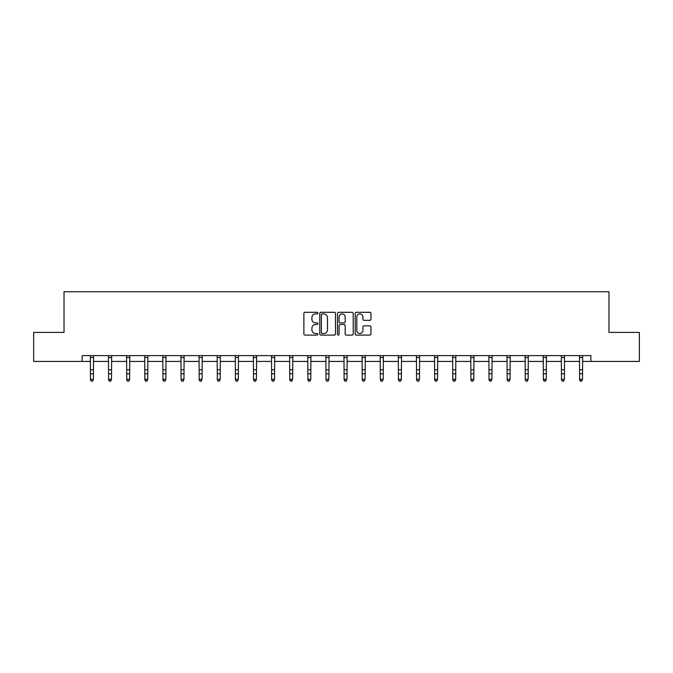 <?xml version="1.0" encoding="UTF-8"?>
<svg xmlns="http://www.w3.org/2000/svg" width="673" height="673" viewBox="0 0 673 673"><rect width="100%" height="100%" fill="white"/><g stroke="black" fill="none" stroke-linecap="round" stroke-linejoin="round"><path stroke-width="1.01" d="M317.917 313.096A0.799 0.799 0 0 0 317.126 312.297L305.012 312.297A1.136 1.136 0 0 0 303.876 313.433L303.876 333.951A1.136 1.136 0 0 0 305.012 335.095L317.126 335.095A0.799 0.799 0 0 0 317.917 334.296A0.799 0.799 0 0 0 317.126 333.497L315.553 333.497A3.651 3.651 0 0 1 311.91 329.854L311.91 328.138A3.651 3.651 0 0 1 315.553 324.495L317.126 324.495A0.799 0.799 0 0 0 317.917 323.696A0.799 0.799 0 0 0 317.126 322.897L315.553 322.897A3.651 3.651 0 0 1 311.91 319.246L311.91 317.538A3.651 3.651 0 0 1 315.553 313.896L317.126 313.896A0.799 0.799 0 0 0 317.917 313.096M369.814 320.331A1.136 1.136 0 0 0 370.949 319.195L370.949 313.433A1.136 1.136 0 0 0 369.814 312.297L356.362 312.297A1.136 1.136 0 0 0 355.218 313.433L355.218 333.951A1.136 1.136 0 0 0 356.362 335.095L369.814 335.095A1.136 1.136 0 0 0 370.949 333.951L370.949 327.002A1.136 1.136 0 0 0 369.814 325.858L364.059 325.858A1.136 1.136 0 0 0 362.915 327.002L362.915 330.451A3.045 3.045 0 0 1 359.87 333.497A3.045 3.045 0 0 1 356.816 330.451L356.816 316.941A3.045 3.045 0 0 1 359.87 313.896A3.045 3.045 0 0 1 362.915 316.941L362.915 319.195A1.136 1.136 0 0 0 364.059 320.331L369.814 320.331M82.131 361.435L33.65 361.435L33.65 332.403L64.019 332.403L64.019 291.762L608.981 291.762L608.981 332.403L639.35 332.403L639.35 361.435L590.869 361.435L590.869 355.63L82.131 355.63L82.131 361.435L90.493 361.435M335.499 313.433A1.136 1.136 0 0 0 334.363 312.297L320.912 312.297A1.136 1.136 0 0 0 319.776 313.433L319.776 333.951A1.136 1.136 0 0 0 320.912 335.095L334.363 335.095A1.136 1.136 0 0 0 335.499 333.951L335.499 313.433M338.637 312.297L352.088 312.297A1.136 1.136 0 0 1 353.224 313.433L353.224 333.951A1.136 1.136 0 0 1 352.088 335.095L346.334 335.095A1.136 1.136 0 0 1 345.19 333.951L345.19 325.631A1.136 1.136 0 0 0 344.054 324.495L340.235 324.495A1.136 1.136 0 0 0 339.091 325.631L339.091 334.296A0.799 0.799 0 0 1 338.292 335.095A0.799 0.799 0 0 1 337.501 334.296L337.501 313.433A1.136 1.136 0 0 1 338.637 312.297M93.396 361.435L108.605 361.435M111.508 361.435L126.726 361.435M129.628 361.435L144.838 361.435M147.74 361.435L162.95 361.435M165.852 361.435L181.071 361.435M183.973 361.435L199.183 361.435M202.085 361.435L217.303 361.435M220.206 361.435L235.415 361.435M238.318 361.435L253.528 361.435M256.43 361.435L271.648 361.435M274.55 361.435L289.76 361.435M292.662 361.435L307.872 361.435M310.775 361.435L325.993 361.435M328.895 361.435L344.105 361.435M347.007 361.435L362.225 361.435M365.128 361.435L380.338 361.435M383.24 361.435L398.45 361.435M401.352 361.435L416.57 361.435M419.472 361.435L434.682 361.435M437.585 361.435L452.794 361.435M455.697 361.435L470.915 361.435M473.817 361.435L489.027 361.435M491.929 361.435L507.148 361.435M510.05 361.435L525.26 361.435M528.162 361.435L543.372 361.435M546.274 361.435L561.492 361.435M564.395 361.435L579.604 361.435M582.507 361.435L590.869 361.435M322.165 313.896A0.799 0.799 0 0 0 321.366 314.695L321.366 332.698A0.799 0.799 0 0 0 322.165 333.497L323.822 333.497A3.651 3.651 0 0 0 327.465 329.854L327.465 317.538A3.651 3.651 0 0 0 323.822 313.896L322.165 313.896M345.19 317A3.045 3.045 0 0 0 342.145 313.946A3.045 3.045 0 0 0 339.091 317L339.091 321.761A1.136 1.136 0 0 0 340.235 322.897L344.054 322.897A1.136 1.136 0 0 0 345.19 321.761L345.19 317M92.521 380.977L93.396 379.311L93.539 355.63L90.359 355.655L90.493 379.311L93.396 379.311L92.521 381.238L91.36 380.977L92.521 381.238M91.36 381.238L90.493 379.959L91.36 380.977M110.641 380.977L111.508 379.311L111.651 355.655L108.471 355.655L108.605 379.311L111.508 379.311L110.641 381.238L109.48 380.977L110.641 381.238M109.48 381.238L108.605 379.959L108.605 379.311L109.48 380.977M128.753 380.977L129.628 379.311L129.771 355.63L126.583 355.655L126.726 379.311L129.628 379.311L128.753 381.238L127.592 380.977L128.753 381.238M127.592 381.238L126.726 379.959L127.592 380.977M146.874 380.977L147.74 379.311L147.892 355.63L144.703 355.655L144.838 379.311L147.74 379.311L146.874 381.238L145.713 380.977L146.874 381.238M145.713 381.238L144.838 379.959L144.838 379.311L145.713 380.977M164.986 380.977L165.852 379.311L165.995 355.655L162.816 355.655L162.95 379.311L165.852 379.311L164.986 381.238L163.825 380.977L164.986 381.238M163.825 381.238L162.95 379.959L162.95 379.311L163.825 380.977M183.098 380.977L183.973 379.311L184.116 355.63L180.928 355.655L181.071 379.311L183.973 379.311L183.098 381.238L181.937 380.977L183.098 381.238M181.937 381.238L181.071 379.959L181.937 380.977M201.219 380.977L202.085 379.311L202.237 355.63L199.048 355.655L199.183 379.311L202.085 379.311L201.219 381.238L200.058 380.977L201.219 381.238M200.058 381.238L199.183 379.959L199.183 379.311L200.058 380.977M219.331 380.977L220.206 379.311L220.34 355.655L217.16 355.655L217.303 379.311L220.206 379.311L219.331 381.238L218.17 380.977L219.331 381.238M218.17 381.238L217.303 379.959L218.17 380.977M235.264 355.63L235.415 379.311L238.318 379.311L237.443 381.238L236.282 380.977L237.443 381.238M237.443 380.977L238.318 379.311L238.461 355.63L235.281 355.655M236.282 381.238L235.415 379.959L236.282 380.977M255.563 380.977L256.43 379.311L256.581 355.63L253.393 355.655L253.528 379.311L256.43 379.311L255.563 381.238L254.402 380.977L255.563 381.238M254.402 381.238L253.528 379.959L253.528 379.311L254.402 380.977M273.675 380.977L274.55 379.311L274.685 355.655L271.505 355.655L271.648 379.311L274.55 379.311L273.675 381.238L272.515 380.977L273.675 381.238M272.515 381.238L271.648 379.959L272.515 380.977M289.617 355.63L289.76 379.311L292.662 379.311L291.796 381.238L290.635 380.977L291.796 381.238M291.796 380.977L292.662 379.311L292.814 355.63L289.626 355.655M290.635 381.238L289.76 379.959L289.76 379.311L290.635 380.977M309.908 380.977L310.775 379.311L310.926 355.63L307.738 355.655L307.872 379.311L310.775 379.311L309.908 381.238L308.747 380.977L309.908 381.238M308.747 381.238L307.872 379.959L307.872 379.311L308.747 380.977M328.02 380.977L328.895 379.311L329.03 355.655L325.85 355.655L325.993 379.311L328.895 379.311L328.02 381.238L326.859 380.977L328.02 381.238M326.859 381.238L325.993 379.959L326.859 380.977M343.962 355.63L344.105 379.311L347.007 379.311L346.141 381.238L344.98 380.977L346.141 381.238M346.141 380.977L347.007 379.311L347.159 355.63L343.97 355.655M344.98 381.238L344.105 379.959L344.105 379.311L344.98 380.977M364.253 380.977L365.128 379.311L365.271 355.63L362.082 355.655L362.225 379.311L365.128 379.311L364.253 381.238L363.092 380.977L364.253 381.238M363.092 381.238L362.225 379.959L363.092 380.977M382.365 380.977L383.24 379.311L383.374 355.655L380.203 355.655L380.338 379.311L383.24 379.311L382.365 381.238L381.204 380.977L382.365 381.238M381.204 381.238L380.338 379.959L381.204 380.977M398.307 355.63L398.45 379.311L401.352 379.311L400.485 381.238L399.325 380.977L400.485 381.238M400.485 380.977L401.352 379.311L401.503 355.63L398.315 355.655M399.325 381.238L398.45 379.959L398.45 379.311L399.325 380.977M418.598 380.977L419.472 379.311L419.616 355.63L416.427 355.655L416.57 379.311L419.472 379.311L418.598 381.238L417.437 380.977L418.598 381.238M417.437 381.238L416.57 379.959L417.437 380.977M436.718 380.977L437.585 379.311L437.719 355.655L434.548 355.655L434.682 379.311L437.585 379.311L436.718 381.238L435.557 380.977L436.718 381.238M435.557 381.238L434.682 379.959L434.682 379.311L435.557 380.977M452.651 355.63L452.794 379.311L455.697 379.311L454.83 381.238L453.669 380.977L454.83 381.238M454.83 380.977L455.697 379.311L455.848 355.63L452.66 355.655M453.669 381.238L452.794 379.959L452.794 379.311L453.669 380.977M472.942 380.977L473.817 379.311L473.96 355.63L470.772 355.655L470.915 379.311L473.817 379.311L472.942 381.238L471.781 380.977L472.942 381.238M471.781 381.238L470.915 379.959L471.781 380.977M491.063 380.977L491.929 379.311L492.081 355.63L488.892 355.655L489.027 379.311L491.929 379.311L491.063 381.238L489.902 380.977L491.063 381.238M489.902 381.238L489.027 379.959L489.027 379.311L489.902 380.977M506.996 355.63L507.148 379.311L510.05 379.311L509.175 381.238L508.014 380.977L509.175 381.238M509.175 380.977L510.05 379.311L510.193 355.63L507.005 355.655M508.014 381.238L507.148 379.959L508.014 380.977M527.287 380.977L528.162 379.311L528.305 355.63L525.117 355.655L525.26 379.311L528.162 379.311L527.287 381.238L526.126 380.977L527.287 381.238M526.126 381.238L525.26 379.959L526.126 380.977M545.408 380.977L546.274 379.311L546.426 355.63L543.237 355.655L543.372 379.311L546.274 379.311L545.408 381.238L544.247 380.977L545.408 381.238M544.247 381.238L543.372 379.959L543.372 379.311L544.247 380.977M561.341 355.63L561.492 379.311L564.395 379.311L563.52 381.238L562.359 380.977L563.52 381.238M563.52 380.977L564.395 379.311L564.538 355.63L561.349 355.655M562.359 381.238L561.492 379.959L562.359 380.977M581.64 380.977L582.507 379.311L582.658 355.63L579.47 355.655L579.604 379.311L582.507 379.311L581.64 381.238L580.479 380.977L581.64 381.238M580.479 381.238L579.604 379.959L579.604 379.311L580.479 380.977M93.396 369.797L90.493 369.797M93.396 373.784L90.493 373.784M93.396 357.54L90.493 357.54M111.508 369.797L108.605 369.797M111.508 373.784L108.605 373.784M111.508 357.54L108.605 357.54M129.628 369.797L126.726 369.797M129.628 373.784L126.726 373.784M129.628 357.54L126.726 357.54M147.74 369.797L144.838 369.797M147.74 373.784L144.838 373.784M147.74 357.54L144.838 357.54M165.852 369.797L162.95 369.797M165.852 373.784L162.95 373.784M165.852 357.54L162.95 357.54M183.973 369.797L181.071 369.797M183.973 373.784L181.071 373.784M183.973 357.54L181.071 357.54M202.085 369.797L199.183 369.797M202.085 373.784L199.183 373.784M202.085 357.54L199.183 357.54M220.206 369.797L217.303 369.797M220.206 373.784L217.303 373.784M220.206 357.54L217.303 357.54M238.318 369.797L235.415 369.797M238.318 373.784L235.415 373.784M238.318 357.54L235.415 357.54M256.43 369.797L253.528 369.797M256.43 373.784L253.528 373.784M256.43 357.54L253.528 357.54M274.55 369.797L271.648 369.797M274.55 373.784L271.648 373.784M274.55 357.54L271.648 357.54M292.662 369.797L289.76 369.797M292.662 373.784L289.76 373.784M292.662 357.54L289.76 357.54M310.775 369.797L307.872 369.797M310.775 373.784L307.872 373.784M310.775 357.54L307.872 357.54M328.895 369.797L325.993 369.797M328.895 373.784L325.993 373.784M328.895 357.54L325.993 357.54M347.007 369.797L344.105 369.797M347.007 373.784L344.105 373.784M347.007 357.54L344.105 357.54M365.128 369.797L362.225 369.797M365.128 373.784L362.225 373.784M365.128 357.54L362.225 357.54M383.24 369.797L380.338 369.797M383.24 373.784L380.338 373.784M383.24 357.54L380.338 357.54M401.352 369.797L398.45 369.797M401.352 373.784L398.45 373.784M401.352 357.54L398.45 357.54M419.472 369.797L416.57 369.797M419.472 373.784L416.57 373.784M419.472 357.54L416.57 357.54M437.585 369.797L434.682 369.797M437.585 373.784L434.682 373.784M437.585 357.54L434.682 357.54M455.697 369.797L452.794 369.797M455.697 373.784L452.794 373.784M455.697 357.54L452.794 357.54M473.817 369.797L470.915 369.797M473.817 373.784L470.915 373.784M473.817 357.54L470.915 357.54M491.929 369.797L489.027 369.797M491.929 373.784L489.027 373.784M491.929 357.54L489.027 357.54M510.05 369.797L507.148 369.797M510.05 373.784L507.148 373.784M510.05 357.54L507.148 357.54M528.162 369.797L525.26 369.797M528.162 373.784L525.26 373.784M528.162 357.54L525.26 357.54M546.274 369.797L543.372 369.797M546.274 373.784L543.372 373.784M546.274 357.54L543.372 357.54M564.395 369.797L561.492 369.797M564.395 373.784L561.492 373.784M564.395 357.54L561.492 357.54M582.507 369.797L579.604 369.797M582.507 373.784L579.604 373.784M582.507 357.54L579.604 357.54"/></g></svg>
